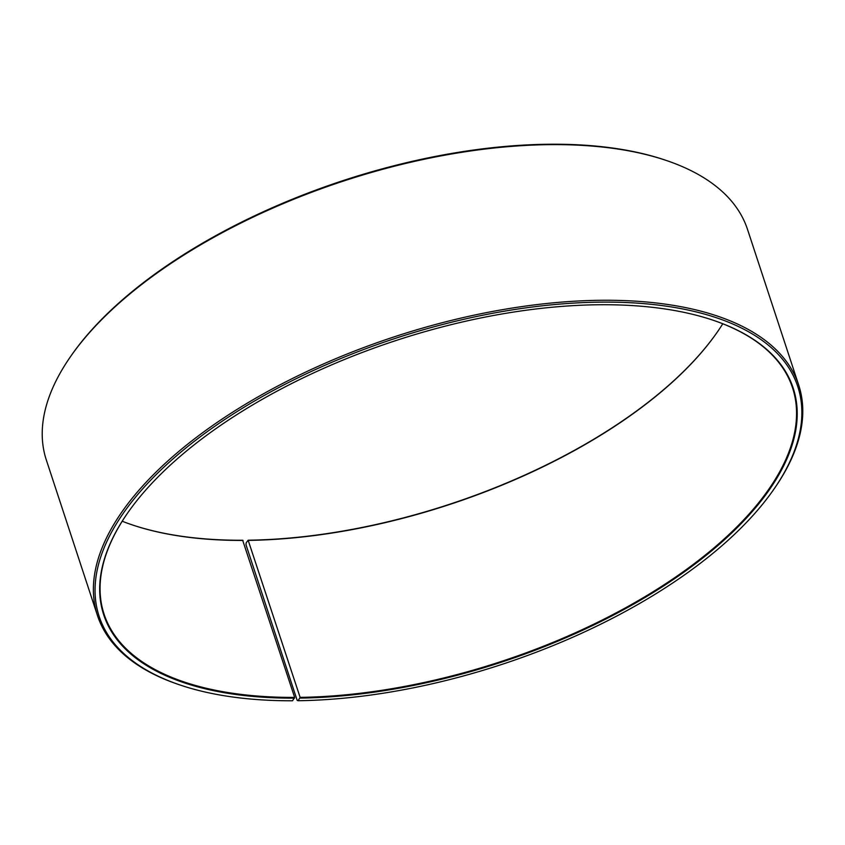 <?xml version="1.0" encoding="UTF-8"?>
<svg xmlns="http://www.w3.org/2000/svg" width="845" height="845" viewBox="0 0 845 845"><rect width="100%" height="100%" fill="white"/><g stroke="black" fill="none" stroke-linecap="round" stroke-linejoin="round"><path stroke-width="1.27" d="M713.243 320.276A362.357 169 -18.2 0 1 792.536 387.813A362.357 169 -18.2 0 1 656.755 589.461A362.357 169 -18.2 0 1 300.123 697.368L298.084 700.727L297.165 700.325L245.99 544.698L246.17 542.839L248.145 540.219L300.123 697.368M722.781 323.772A362.357 169 -18.2 0 1 717.014 332.486A362.357 169 -18.2 0 1 248.514 540.377M717.183 332.254A362.885 169.243 -18.2 0 1 248.145 540.219M131.757 524.724A362.885 169.243 -18.2 0 0 242.663 540.272L294.651 697.41L292.518 700.78A367.723 171.503 -18.2 0 1 179.869 684.936L178.517 684.471A369.064 172.126 -18.2 0 1 97.481 615.582L46.317 459.955A369.064 172.126 -18.2 0 1 70.663 356.421L71.476 355.249A367.723 171.503 -18.2 0 1 552.482 144.22A367.723 171.503 -18.2 0 1 665.131 160.064L666.483 160.529A369.064 172.126 -18.2 0 1 747.519 229.417L798.683 385.045A369.064 172.126 -18.2 0 1 774.337 488.579L773.524 489.751A367.723 171.503 -18.2 0 1 298.084 700.727M70.663 356.421A369.064 172.126 -18.2 0 1 553.422 144.622A369.064 172.126 -18.2 0 1 666.483 160.529M97.481 615.582A369.064 172.126 -18.2 0 1 238.258 408.653A369.064 172.126 -18.2 0 1 604.587 300.26A369.064 172.126 -18.2 0 1 798.683 385.045M179.869 684.936A367.723 171.503 -18.2 0 1 169.296 462.183A367.723 171.503 -18.2 0 1 604.386 302.109A367.723 171.503 -18.2 0 1 773.524 489.751M294.567 698.16A362.885 169.243 -18.2 0 1 127.658 512.978A362.885 169.243 -18.2 0 1 602.337 304.728A362.885 169.243 -18.2 0 1 713.507 320.361A362.885 169.243 -18.2 0 1 725.802 538.497A362.885 169.243 -18.2 0 1 300.059 698.107M294.651 697.41A362.357 169 -18.2 0 1 104.083 614.167A362.357 169 -18.2 0 1 127.817 512.746M243.033 540.43A362.357 169 -18.2 0 1 132.031 524.819A362.357 169 -18.2 0 1 122.219 521.228"/></g></svg>
